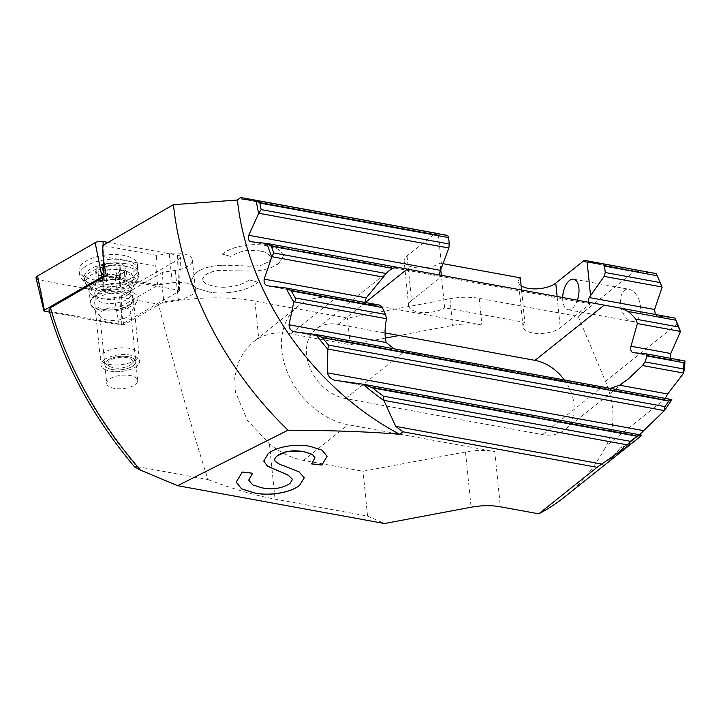 <?xml version="1.0" encoding="UTF-8"?>
<svg xmlns="http://www.w3.org/2000/svg" width="721" height="721" viewBox="0 0 721 721"><rect width="100%" height="100%" fill="white"/><g stroke="black" fill="none" stroke-linecap="round" stroke-linejoin="round"><path stroke-width="0.54" stroke-dasharray="3.6 2.7" d="M102.661 265.175A2.334 1.009 174.2 0 0 102.328 265.779A2.334 1.009 174.2 0 0 102.544 266.148A5.444 2.352 -5.8 0 1 103.058 267.004A5.444 2.352 -5.8 0 1 102.274 268.401A5.444 2.352 -5.8 0 1 97.84 269.897A2.334 1.009 174.2 0 0 95.938 270.546A2.334 1.009 174.2 0 0 95.605 271.069A15.312 6.615 -5.8 0 1 97.822 267.59A15.312 6.615 -5.8 0 1 103.536 264.742A2.334 1.009 174.2 0 0 102.661 265.175M103.896 277.306A2.334 1.009 174.2 0 0 103.563 277.909A2.334 1.009 174.2 0 0 103.779 278.279A5.444 2.352 -5.8 0 1 104.293 279.144A5.444 2.352 -5.8 0 1 103.509 280.532A5.444 2.352 -5.8 0 1 99.074 282.028A2.334 1.009 174.2 0 0 97.173 282.677A2.334 1.009 174.2 0 0 96.839 283.272A2.334 1.009 174.2 0 0 98.966 284.056A5.444 2.352 -5.8 0 1 103.932 285.904A5.444 2.352 -5.8 0 1 103.301 287.165A2.334 1.009 174.2 0 0 103.04 287.706A2.334 1.009 174.2 0 0 104.707 288.49A2.334 1.009 174.2 0 0 107.267 287.886A5.444 2.352 -5.8 0 1 116.306 287.228A2.334 1.009 174.2 0 0 120.254 286.895A2.334 1.009 174.2 0 0 120.596 286.3A2.334 1.009 174.2 0 0 120.371 285.931A5.444 2.352 -5.8 0 1 119.857 285.065A5.444 2.352 -5.8 0 1 120.65 283.668A5.444 2.352 -5.8 0 1 125.075 282.172A2.334 1.009 174.2 0 0 126.977 281.532A2.334 1.009 174.2 0 0 127.32 280.938A2.334 1.009 174.2 0 0 125.184 280.145A5.444 2.352 -5.8 0 1 120.218 278.306A5.444 2.352 -5.8 0 1 120.849 277.044A2.334 1.009 174.2 0 0 121.119 276.504A2.334 1.009 174.2 0 0 119.443 275.71A2.334 1.009 174.2 0 0 116.892 276.323A5.444 2.352 -5.8 0 1 107.844 276.972A2.334 1.009 174.2 0 0 103.896 277.306M95.605 271.069A2.334 1.009 174.2 0 0 95.605 271.141A2.334 1.009 174.2 0 0 97.732 271.925A5.444 2.352 -5.8 0 1 102.697 273.764A5.444 2.352 -5.8 0 1 102.076 275.025A2.334 1.009 174.2 0 0 101.805 275.566A2.334 1.009 174.2 0 0 102.914 276.296A15.312 6.615 -5.8 0 1 95.605 271.069M123.868 272.349A15.312 6.615 -5.8 0 1 118.154 275.197A15.312 6.615 -5.8 0 1 102.914 276.296A2.334 1.009 174.2 0 0 106.032 275.755A5.444 2.352 -5.8 0 1 115.072 275.098A2.334 1.009 174.2 0 0 118.154 275.197A2.334 1.009 174.2 0 0 119.028 274.764A2.334 1.009 174.2 0 0 119.362 274.169A2.334 1.009 174.2 0 0 119.145 273.8A5.444 2.352 -5.8 0 1 118.632 272.935A5.444 2.352 -5.8 0 1 119.416 271.538A5.444 2.352 -5.8 0 1 123.85 270.042A2.334 1.009 174.2 0 0 125.751 269.402A2.334 1.009 174.2 0 0 126.085 268.87A15.312 6.615 -5.8 0 1 123.868 272.349M134.476 279.09A27.2 11.752 -5.8 0 1 104.599 286.85A27.2 11.752 -5.8 0 1 84.285 277.612A27.2 11.752 -5.8 0 1 88.205 270.636A27.2 11.752 -5.8 0 1 95.262 266.689A27.2 11.752 -5.8 0 1 125.454 263.625A27.2 11.752 -5.8 0 1 138.405 272.114A27.2 11.752 -5.8 0 1 134.476 279.09M134.755 281.875A27.2 11.752 -5.8 0 1 108.61 289.617A27.2 11.752 -5.8 0 1 85.952 283.515A27.2 11.752 -5.8 0 1 84.564 280.388A27.2 11.752 -5.8 0 1 88.494 273.412A27.2 11.752 -5.8 0 1 118.361 265.652A27.2 11.752 -5.8 0 1 138.684 274.89A27.2 11.752 -5.8 0 1 137.954 278.234A27.2 11.752 -5.8 0 1 134.755 281.875M103.536 264.742A15.312 6.615 -5.8 0 1 118.776 263.643A15.312 6.615 -5.8 0 1 126.085 268.87A2.334 1.009 174.2 0 0 126.085 268.798A2.334 1.009 174.2 0 0 123.958 268.014A5.444 2.352 -5.8 0 1 118.992 266.175A5.444 2.352 -5.8 0 1 119.614 264.913A2.334 1.009 174.2 0 0 119.884 264.373A2.334 1.009 174.2 0 0 118.776 263.643A2.334 1.009 174.2 0 0 115.657 264.192A5.444 2.352 -5.8 0 1 106.618 264.841A2.334 1.009 174.2 0 0 103.536 264.742M130.555 304.37A19.431 8.391 -5.8 0 1 109.213 309.904A19.431 8.391 -5.8 0 1 94.703 303.307A19.431 8.391 -5.8 0 1 94.757 302.225A19.431 8.391 -5.8 0 1 97.506 298.323A19.431 8.391 -5.8 0 1 117.631 292.771A19.431 8.391 -5.8 0 1 133.088 298.323A19.431 8.391 -5.8 0 1 133.358 299.386A19.431 8.391 -5.8 0 1 130.555 304.37M136.152 359.446A19.431 8.391 -5.8 0 1 103.067 362.149A19.431 8.391 -5.8 0 1 100.3 358.391A19.431 8.391 -5.8 0 1 103.103 353.407A19.431 8.391 -5.8 0 1 124.445 347.864A19.431 8.391 -5.8 0 1 138.955 354.462A19.431 8.391 -5.8 0 1 136.999 358.707A19.431 8.391 -5.8 0 1 136.152 359.446M130.843 364.637A12.437 5.371 -5.8 0 1 109.664 366.367A12.437 5.371 -5.8 0 1 109.691 360.77A12.437 5.371 -5.8 0 1 126.211 357.481A12.437 5.371 -5.8 0 1 131.384 364.159A12.437 5.371 -5.8 0 1 130.843 364.637M638.563 298.936C643.402 309.715 639.383 323.242 631.884 321.413C628.063 320.503 624.918 317.294 622.466 311.787C617.627 301.008 621.646 287.49 629.145 289.31C632.966 290.221 636.102 293.429 638.563 298.936M562.677 297.845A15.538 7.805 100.4 0 0 562.795 300.873A15.538 7.805 -79.6 0 0 568.049 309.742A15.538 7.805 -79.6 0 0 577.287 300.513M106.753 383.518A15.538 6.714 -5.8 0 0 118.37 388.79A15.538 6.714 -5.8 0 0 135.44 384.365A15.538 6.714 174.2 0 0 137.684 380.373A15.538 6.714 174.2 0 0 126.067 375.1A15.538 6.714 174.2 0 0 108.997 379.525A15.538 6.714 -5.8 0 0 106.753 383.518L104.842 364.691A15.538 6.714 -5.8 0 1 107.087 360.707A15.538 6.714 174.2 0 0 104.842 364.691A15.538 6.714 174.2 0 0 116.451 369.972A15.538 6.714 174.2 0 0 133.529 365.538A15.538 6.714 -5.8 0 1 116.451 369.972A15.538 6.714 -5.8 0 1 104.842 364.691L99.822 315.221A15.538 6.714 174.2 0 0 100.607 317.015A15.538 6.714 174.2 0 0 113.558 320.494A15.538 6.714 174.2 0 0 128.5 316.068A15.538 6.714 -5.8 0 0 130.33 313.995L137.251 300.891A24.09 10.409 -5.8 0 1 134.421 304.118A24.09 10.409 174.2 0 1 111.268 310.976A24.09 10.409 174.2 0 1 91.188 305.578A24.09 10.409 174.2 0 1 93.442 296.619A24.09 10.409 -5.8 0 1 123.093 289.95A24.09 10.409 -5.8 0 1 137.251 300.891M137.684 380.373L135.764 361.554A15.538 6.714 174.2 0 1 133.529 365.538A15.538 6.714 174.2 0 0 135.764 361.554L130.744 312.085A15.538 6.714 -5.8 0 0 119.136 306.804A15.538 6.714 -5.8 0 0 102.067 311.238A15.538 6.714 174.2 0 0 99.822 315.221M136.828 366.142A19.431 8.391 -5.8 0 1 115.495 371.685A19.431 8.391 -5.8 0 1 100.976 365.087A19.431 8.391 -5.8 0 1 103.779 360.094A19.431 8.391 174.2 0 0 100.976 365.087A19.431 8.391 174.2 0 0 115.495 371.685A19.431 8.391 174.2 0 0 136.828 366.142A19.431 8.391 -5.8 0 0 139.631 361.158A19.431 8.391 -5.8 0 1 136.828 366.142M636.535 269.879L578.197 316.429L479.195 298.323A38.853 16.79 174.2 0 0 449.931 298.755L347.459 318.06L254.928 301.135A116.568 50.371 174.2 0 0 158.449 304.217C175.636 371.306 192.128 429.752 207.945 479.555L136.566 466.496C95.848 418.063 67.621 366.475 51.885 311.733L123.805 324.883L163.775 301.82L178.285 299.657A20.206 8.733 174.2 0 0 192.435 294.384A20.206 8.733 174.2 0 0 195.355 289.202A20.206 8.733 174.2 0 0 172.22 282.83L157.683 284.993L106.275 275.593M172.22 282.83L169.246 253.54A20.206 8.733 -5.8 0 1 192.381 259.921A20.206 8.733 -5.8 0 1 189.461 265.103A20.206 8.733 174.2 0 1 175.311 270.375L162.838 272.232L161.864 282.993L163.775 301.82M640.275 434.006L625.116 446.101L620.718 447.669A275.873 206.612 -128.6 0 1 608.875 460.629L624.332 446.966L639.888 434.556L638.905 435.863L334.661 380.228M334.832 380.255L638.923 435.863L641.771 435.169M578.197 316.429L605.469 381.337A85.484 64.025 -128.6 0 1 606.145 445.975A275.873 206.612 -128.6 0 1 564.137 497.337M293.69 331.678L665.005 399.578L665.032 398.353M671.828 399.614L664.798 399.164L606.145 445.975M520.31 277.81A20.206 8.733 174.2 0 0 518.48 282.01A20.206 8.733 174.2 0 0 521.112 285.759M162.838 272.232L119.677 297.133L158.449 304.217M169.246 253.54L156.745 255.405L102.706 245.519M407.05 255.919L411.583 300.54A20.206 8.733 174.2 0 0 408.663 305.722L404.139 261.101A20.206 8.733 174.2 0 1 407.05 255.919L435.61 233.135M404.139 261.101A20.206 8.733 174.2 0 0 418.108 267.915A20.206 8.733 174.2 0 0 440.098 263.147L443.28 263.733M195.301 273.277L195.31 273.349C201.736 268.329 210.983 265.616 223.032 265.22L223.032 265.148C210.974 265.544 201.727 268.257 195.301 273.277L190.506 281.632L195.77 287.931L208.036 291.699C224.465 295.538 248.682 290.626 258.01 282.172L249.124 279.829C242.094 285.696 225.385 288.86 213.795 286.291L205.647 283.894L201.934 279.838L204.746 275.17L201.934 279.91L205.656 283.966L213.795 286.291M239.183 270.925L220.022 270.537L214.371 271.168L209.243 272.619L204.358 275.458M279.324 262.814L273.764 266.346C269.798 268.951 255.847 271.429 252.566 271.06L237.849 270.871M283.668 255.378L278.955 263.174L283.668 255.378L278.883 249.457L267.536 245.879C252.864 242.445 230.873 246.447 222.275 254.107L231.162 256.523L222.275 254.107M261.236 251.178L253.702 250.277L246.789 250.547L240.417 251.926C235.929 253.54 232.703 255.135 230.738 256.73M269.203 261.453L271.853 257.145L264.526 251.944L260.632 251.07L265.418 252.269L271.853 257.208L269.212 261.525L260.461 265.463L269.203 261.525M241.346 265.734C248.754 266.337 255.351 266.202 261.137 265.337M222.338 265.166L242.671 265.806M123.805 324.883L120.416 306.903L161.864 282.993M119.677 297.133L120.416 306.903M51.885 311.733L49.082 310.436M136.566 466.496L134.485 466.802M385.356 338.095L350.172 344.728L290.689 333.85A70.523 52.822 51.4 0 0 258.704 338.275L253.008 342.087L244.095 351.605L237.759 363.799L234.758 377.624L235.406 391.963L247.366 420.28L269.429 443.884A70.523 52.822 51.4 0 0 303.541 460.395L363.024 471.273L465.496 451.968A38.853 16.79 -5.8 0 1 494.759 451.544L500.374 506.8M207.945 479.555C232.55 488.865 254.91 495.399 275.043 499.148L367.575 516.074L384.59 523.527M367.575 516.074L363.024 471.273M439.99 275.404A3.884 1.956 -79.6 0 0 441.054 276.522A3.884 1.956 -79.6 0 0 441.144 276.531L589.778 303.712A3.884 1.956 -79.6 0 0 589.859 303.721M447.552 235.416L436.89 234.695A3.884 1.956 -79.6 0 1 436.809 234.685L241.841 199.032M435.628 233.234A3.884 1.956 -79.6 0 0 436.809 234.685M564.345 379.94A41.376 30.994 -128.6 0 1 564.57 429.833A41.376 30.994 -128.6 0 1 542.525 434.619L345.557 398.596A41.376 30.994 -128.6 0 1 310.102 368.35A41.376 30.994 -128.6 0 1 315.978 329.127A41.376 30.994 -128.6 0 1 338.014 324.342L385.041 332.94M394.026 348.802L404.337 351.695L601.305 387.709L610.471 388.376M380.291 305.235L365.691 303.793L267.076 285.759M364.808 302.396L365.691 303.793M632.75 352.623L671.765 359.761L684.95 360.96M671.765 359.761L670.44 358.283M656.407 273.629L638.644 271.592L585.524 261.876M655.29 314.455L657.219 316.05M675.09 318.096L657.336 316.059M636.598 269.987L638.536 271.574M103.085 256.532L155.772 266.166L157.683 284.993M155.772 266.166L156.745 255.405M51.948 311.742L49.046 310.129M135.764 361.554A15.538 6.714 174.2 0 0 124.156 356.273A15.538 6.714 174.2 0 0 107.087 360.707A15.538 6.714 174.2 0 1 124.156 356.273A15.538 6.714 174.2 0 1 135.764 361.545M103.779 360.103A19.431 8.391 -5.8 0 1 125.121 354.561A19.431 8.391 -5.8 0 1 139.631 361.158L139.631 361.158A19.431 8.391 -5.8 0 0 125.121 354.561A19.431 8.391 -5.8 0 0 103.779 360.094M130.744 312.085A15.538 6.714 -5.8 0 1 130.33 313.995M479.195 298.323L481.907 324.991L335.364 298.197A70.523 52.822 51.4 0 0 297.8 306.344A70.523 52.822 51.4 0 0 287.787 373.19A70.523 52.822 51.4 0 0 348.216 424.741L494.759 451.544M481.907 324.991A38.853 16.79 174.2 0 0 452.644 325.423L399.092 335.508M350.172 344.728L347.459 318.06M588.706 302.604A3.884 1.956 -79.6 0 0 589.778 303.712M521.58 290.329L524.834 322.44L444.632 307.768L441.369 275.656M440.783 269.843L440.098 263.147M524.834 322.44A20.206 8.733 174.2 0 0 523.013 326.64A20.206 8.733 174.2 0 0 538.109 333.499A20.206 8.733 174.2 0 0 560.298 327.74L590.337 303.766M408.663 305.722A20.206 8.733 174.2 0 0 422.641 312.544A20.206 8.733 174.2 0 0 444.632 307.768M411.583 300.54L441.622 276.576M438.413 234.839L441.775 267.978M195.31 273.349L190.515 281.704L195.779 288.003L208.036 291.699M208.045 291.771C224.465 295.61 248.691 290.698 258.01 282.244L258.01 282.172M249.124 279.829L258.01 282.244M249.133 279.901C242.103 285.768 225.394 288.932 213.804 286.363M239.192 270.997L223.077 270.546C218.193 269.609 211.956 271.276 204.367 275.53M279.333 262.886C278.369 263.976 275.746 265.499 271.484 267.446C268.663 268.978 257.37 271.222 254.693 271.024L237.849 270.934M283.677 255.45L278.883 249.52L267.536 245.879M267.545 245.942C252.873 242.517 230.882 246.519 222.284 254.18M261.236 251.241C259.326 250.602 255.207 250.322 248.889 250.412C245.609 250.106 235.271 253.116 230.747 256.793M241.346 265.806C244.671 265.643 248.15 267.04 261.146 265.409M222.347 265.229L242.68 265.878M236.182 482.115L242.283 472.057M252.629 473.228L242.274 471.985M248.727 480.096L252.71 484.791L261.615 487.793M261.606 487.72C272.673 489.802 282.118 488.378 289.959 483.44L289.968 483.512M292.528 479.339L289.959 483.44M268.041 453.86L263.742 461.061M268.032 453.797C275.909 446.56 296.854 443.244 310.318 446.389L310.327 446.452M310.318 446.389L322.008 450.066L327.109 456.177M314.996 457.736L311.643 463.846M274.638 459.962L274.818 460.845M286.255 466.631C284.507 465.541 279.469 465.387 274.647 460.494M299.341 471.931L285.273 466.28M304.262 477.807L298.945 471.786M625.116 446.101L640.627 433.627M620.718 447.669L625.071 446.047M608.875 460.629L608.821 460.566A275.792 206.557 51.4 0 0 620.664 447.606M639.833 434.502L624.278 446.912L608.821 460.566M108.078 242.418L177.537 255.126A6.219 2.686 -5.8 0 1 180.511 257.226A6.219 2.686 -5.8 0 1 179.61 258.659A6.219 2.686 -5.8 0 1 178.97 259.091L121.353 292.375A6.219 2.686 -5.8 0 1 113.485 293.546L38.988 279.928A6.219 2.686 -5.8 0 1 36.05 278.135M49.56 312.121L119.208 324.856A1.676 0.721 174.2 0 0 121.335 324.54L178.943 291.257A1.676 0.721 174.2 0 0 179.114 291.14A1.676 0.721 174.2 0 0 179.358 290.752A1.676 0.721 174.2 0 0 178.556 290.184L104.455 276.639M83.942 267.527A29.137 12.59 -5.8 0 1 116.297 259.227A29.137 12.59 -5.8 0 1 137.738 269.429A29.137 12.59 -5.8 0 1 136.936 272.691A29.137 12.59 -5.8 0 1 133.511 276.585A29.137 12.59 -5.8 0 1 105.5 284.885A29.137 12.59 -5.8 0 1 81.212 278.351A29.137 12.59 -5.8 0 1 79.77 275.314A29.137 12.59 -5.8 0 1 83.942 267.527M93.46 297.385A21.369 9.238 -5.8 0 1 116.928 291.293A21.369 9.238 -5.8 0 1 132.898 298.548A21.369 9.238 -5.8 0 1 129.816 304.037A21.369 9.238 -5.8 0 1 106.338 310.129A21.369 9.238 -5.8 0 1 90.377 302.874A21.369 9.238 -5.8 0 1 93.46 297.385M133.277 272.096A29.408 12.708 174.2 0 0 137.54 264.868A29.408 12.708 174.2 0 0 115.91 254.576A29.408 12.708 174.2 0 0 83.248 262.949A29.408 12.708 174.2 0 0 79.049 270.808A29.408 12.708 174.2 0 0 101.328 280.496A29.408 12.708 174.2 0 0 133.277 272.096M103.779 278.279L102.544 266.148M98.966 284.056L97.732 271.925M128.626 294.258A18.34 7.922 -5.8 0 1 110.989 299.476A18.34 7.922 -5.8 0 1 95.704 295.367A18.34 7.922 -5.8 0 1 97.416 288.553A18.34 7.922 -5.8 0 1 119.992 283.47A18.34 7.922 -5.8 0 1 130.78 291.798A18.34 7.922 -5.8 0 1 128.626 294.258M98.38 292.879A17.719 7.661 -5.8 0 1 116.739 287.805A17.719 7.661 -5.8 0 1 130.834 292.879A17.719 7.661 -5.8 0 1 128.527 298.395A17.719 7.661 -5.8 0 1 107.97 303.397A17.719 7.661 -5.8 0 1 95.866 296.43A17.719 7.661 -5.8 0 1 98.38 292.879M116.306 287.228L115.072 275.098M120.371 285.931L119.145 273.8M125.075 282.172L123.85 270.042M99.074 282.028L97.84 269.897M103.301 287.165L102.076 275.025M107.267 287.886L106.032 275.755M125.184 280.145L123.958 268.014M120.849 277.044L119.614 264.913M116.892 276.323L115.657 264.192M107.844 276.972L106.618 264.841M269.429 443.884L275.043 499.148M254.928 301.135L258.704 338.275M465.496 451.968L471.11 507.223M250.52 241.67L441.144 276.531M241.923 199.041L436.89 234.695M338.014 324.342L365.385 302.505M345.557 398.596L404.337 351.695M542.525 434.619L601.305 387.709M605.469 381.337L677.515 323.846M178.285 299.657L175.311 270.375M449.931 298.755L452.644 325.423M290.689 333.85L335.364 298.197M303.541 460.395L348.216 424.741M267.266 243.509L267.725 243.59M621.187 308.228L621.682 308.318M585.614 261.894L638.644 271.592M267.194 285.777L365.772 303.802M316.267 334.58L316.87 334.697M363.555 384.284L364.357 384.428M286.408 288.067L286.922 288.157M557.162 296.836L560.298 327.74M178.556 290.184L177.537 255.126M129.933 283.813A23.973 10.355 -5.8 0 1 106.888 290.644A23.973 10.355 -5.8 0 1 86.908 285.264A23.973 10.355 -5.8 0 1 89.152 276.359A23.973 10.355 -5.8 0 1 118.65 269.726A23.973 10.355 -5.8 0 1 132.745 280.613A23.973 10.355 -5.8 0 1 129.933 283.813M128.599 292.122A21.369 9.238 -5.8 0 1 105.131 298.224A21.369 9.238 -5.8 0 1 89.161 290.96A21.369 9.238 -5.8 0 1 92.252 285.48A21.369 9.238 -5.8 0 1 115.721 279.387A21.369 9.238 -5.8 0 1 131.691 286.643A21.369 9.238 -5.8 0 1 128.599 292.122M44.711 311.238L38.988 279.928M178.943 291.257L178.97 259.091M103.581 259.984L103.148 245.266M119.208 324.856L113.485 293.546M121.335 324.54L121.353 292.375M103.563 277.909L102.328 265.779M104.293 279.144L103.058 267.004M96.839 283.272L95.605 271.141M84.564 280.388L84.285 277.612M94.757 302.225L95.704 295.367L85.952 283.515M137.954 278.234L130.78 291.798L133.088 298.323M119.857 285.065L118.632 272.935M95.262 266.689L110.277 262.949L118.568 262.786L125.454 263.625M138.684 274.89L138.405 272.114M100.3 358.391L94.703 303.307M109.664 366.367L103.067 362.149M138.955 354.462L133.358 299.386M131.384 364.159L136.999 358.707M103.932 285.904L102.697 273.764M103.04 287.706L101.805 275.566M120.596 286.3L119.362 274.169M127.32 280.938L126.085 268.798M120.218 278.306L118.992 266.175M121.119 276.504L119.884 264.373M568.049 309.742L631.884 321.413M100.607 317.015L91.188 305.578M192.381 259.921L195.355 289.202M441.054 276.522L250.421 241.661M389.232 270.672L315.978 329.127M627.964 379.246L564.57 429.833M297.8 306.344L253.008 342.087M671.675 359.743L632.659 352.614M664.96 399.578L293.555 331.66M523.013 326.64L518.48 282.01M573.637 279.162L629.145 289.31M179.358 290.752L180.511 257.226M81.212 278.351L86.908 285.264L89.161 290.96L90.377 302.874M132.898 298.548L131.691 286.643L132.745 280.613L136.936 272.691M137.738 269.429L137.54 264.868M79.77 275.314L79.049 270.808"/><path stroke-width="1.08" d="M134.485 466.802L134.548 466.884C93.532 417.973 65.043 365.826 49.082 310.436L50.542 308.029C67.071 365.601 97.02 419.622 140.397 470.083L177.654 485.684L384.59 523.527L471.11 507.223A38.853 16.79 174.2 0 1 500.374 506.8L538.767 513.821L597.069 467.298L628.811 445.38A275.873 206.612 -128.6 0 0 636.183 439.846L564.137 497.337A275.873 206.612 -128.6 0 1 538.767 513.821M49.046 310.129L50.488 307.768A336.004 251.647 51.4 0 0 50.542 308.029M577.287 300.513A15.538 7.805 -79.6 0 0 578.891 288.03A15.538 7.805 100.4 0 0 573.637 279.162A15.538 7.805 100.4 0 0 562.677 297.845M597.069 467.298L402.904 431.789L395.73 426.381L383.951 400.597A246.726 184.792 -128.6 0 1 362.906 384.176L334.832 380.255C330.858 378.976 328.388 376.506 327.433 372.838L327.812 349.279L328.551 345.089A244.401 183.044 -128.6 0 1 322.449 337.689L316.573 334.634L671.828 399.614A275.873 206.612 -128.6 0 1 664.212 410.79L640.275 434.006M639.689 434.781L640.681 433.691M383.951 400.597L383.419 396.171A244.401 183.044 -128.6 0 1 372.595 387.907L363.555 384.284L641.771 435.169A275.873 206.612 -128.6 0 1 636.183 439.846M402.904 431.789L399.74 434.312C370.08 431.78 332.832 430.41 288.012 430.203L177.654 485.684M298.945 471.786L304.262 477.807L299.756 485.134C291.05 492.858 268.6 496.318 254.207 492.894L241.499 488.838L236.182 482.151L242.283 472.057L252.629 473.228L248.727 480.132L252.692 484.845L261.615 487.793C272.682 489.874 282.127 488.441 289.968 483.512L292.528 479.375L288.265 475.211L267.572 466.208L263.751 461.116L268.041 453.86C275.918 446.632 296.863 443.307 310.327 446.452L322.017 450.138L327.109 456.213L321.926 465.081L311.58 463.909L315.005 457.808L312.292 454.392L304.055 451.77M304.65 451.887L300.666 451.247L289.788 451.193L284.11 452.409C280.325 453.788 278 454.996 277.134 456.014M274.809 460.773C274.313 459.052 275.206 457.348 277.504 455.663L277.513 455.726C275.215 457.42 274.313 459.124 274.818 460.845L274.638 459.962M274.656 460.566C279.478 465.451 284.516 465.613 286.264 466.703M285.282 466.352L299.341 472.003M521.112 285.759A20.206 8.733 174.2 0 0 555.765 283.119L584.325 260.326L636.598 269.987M256.18 200.438L259.921 203.079A244.401 183.044 51.4 0 0 261.155 209.595L258.632 213.461A246.726 184.792 -128.6 0 1 256.18 200.438L241.923 199.041L240.625 197.473L237.425 200.032L173.446 204.656L102.706 245.519L103.085 256.532A321.296 240.634 51.4 0 0 106.275 275.593L50.488 307.768M240.625 197.473L435.61 233.135A3.884 1.956 -79.6 0 0 435.628 233.234M521.58 290.329L520.31 277.81L443.28 263.733M288.012 430.203A302.387 226.475 -128.6 0 1 173.446 204.656M134.548 466.884L140.397 470.083M327.812 349.279A246.726 184.792 -128.6 0 1 315.78 334.508L293.69 331.678C290.662 330.533 289.103 328.226 289.031 324.756L293.808 302A246.726 184.792 -128.6 0 1 285.994 288.003L267.194 285.777C264.724 284.714 263.724 282.506 264.174 279.153L271.781 256.919A246.726 184.792 -128.6 0 1 266.887 243.455L250.421 241.661M250.52 241.67C248.484 240.679 247.898 238.543 248.763 235.28L440.513 270.348A3.884 1.956 -79.6 0 0 439.99 275.404M440.513 270.348L448.832 248.006L449.282 243.995L448.633 237.588L447.615 235.425L256.946 200.564M258.632 213.461L248.763 235.28M256.523 200.492L447.615 235.425M399.74 434.312A246.726 184.792 -128.6 0 1 237.425 200.032M271.781 256.919L273.773 252.954A244.401 183.044 -128.6 0 1 271.303 246.221L266.887 243.455M264.174 279.153L366.268 297.827L386.24 273.52A41.376 30.994 -128.6 0 1 389.232 270.672A41.376 30.994 -128.6 0 1 392.639 268.41L396.667 267.167L267.266 243.509M396.748 267.185L675.027 318.069L676.929 323.26A83.149 62.276 -128.6 0 1 678.389 326.946L680.426 331.642A85.484 64.025 51.4 0 0 677.515 323.846L675.027 318.069M289.031 324.756L386.186 342.52L394.026 348.802M386.186 342.52C384.572 336.121 384.681 328.19 386.501 318.727L385.564 314.455A41.376 30.994 -128.6 0 1 382.436 307.597L380.391 305.244L285.994 288.003M366.268 297.827L364.808 302.396M621.187 308.228L628.09 311.463A41.376 30.994 -128.6 0 1 635.787 319.151L637.364 323.54L630.992 346.233L670.8 353.515L680.426 331.642M630.992 346.233C630.307 349.505 630.893 351.641 632.75 352.623L632.659 352.614M632.75 352.623L646.214 353.858L684.815 360.915L683.995 362.744A83.149 62.276 -128.6 0 1 683.256 368.891L683.553 373.271L667.655 393.99L664.798 399.164M646.142 353.849L646.791 355.94A41.376 30.994 -128.6 0 1 644.971 361.888L642.492 365.529L627.964 379.246L619.582 385.203L667.655 393.99M610.471 388.376L619.582 385.203M385.041 332.94L534.982 360.365A41.376 30.994 -128.6 0 1 564.345 379.94M293.808 302L294.096 301.829C295.628 300.783 296.007 299.485 295.24 297.935A244.401 183.044 -128.6 0 1 291.293 290.933L286.408 288.067M316.267 334.58L315.78 334.508M363.555 384.284L362.906 384.176M684.869 360.933L684.95 360.96A85.484 64.025 -128.6 0 1 683.553 373.271M670.44 358.283L670.8 353.515M671.648 399.569L668.809 401.02A273.538 204.872 -128.6 0 1 664.942 406.599L664.212 410.79M641.492 435.105L636.949 436.25A273.538 204.872 -128.6 0 1 630.334 441.324L628.811 445.38M662.13 287.246L656.344 273.592L662.13 287.246L654.569 309.489L655.29 314.455M399.092 335.508L385.356 338.095M603.08 263.859L656.326 273.592L602.972 263.841L604.577 266.103L605.225 272.511L604.144 276.404L589.228 297.539A3.884 1.956 -79.6 0 0 588.706 302.604M602.972 263.841L585.614 261.894A3.884 1.956 -79.6 0 1 585.524 261.876A3.884 1.956 -79.6 0 1 584.325 260.326M441.369 275.656L440.783 269.843M590.499 295.168L587.128 262.038M304.262 477.771L299.747 485.062C291.041 492.794 268.591 496.255 254.198 492.831L254.207 492.894M254.198 492.831L241.517 488.784L236.182 482.115M252.566 473.219L248.727 480.096M263.742 461.061L267.374 466.018L288.256 475.139L292.537 479.375M327.109 456.177L321.926 465.081M311.643 463.846L321.917 465.018M304.055 451.697L312.283 454.329L315.005 457.781M277.125 455.942L285.678 451.896L291.915 450.904C295.349 450.508 303.559 451.373 304.641 451.815M104.455 276.639L104.058 276.567A1.676 0.721 174.2 0 0 101.94 276.882L44.323 310.165A1.676 0.721 174.2 0 0 44.152 310.282A1.676 0.721 174.2 0 0 43.918 310.751A1.676 0.721 174.2 0 0 44.711 311.238L49.56 312.121M43.918 310.751L36.05 278.135A6.219 2.686 -5.8 0 1 36.924 276.386A6.219 2.686 -5.8 0 1 37.564 275.954L95.172 242.671A6.219 2.686 -5.8 0 1 103.04 241.499L108.078 242.418M327.433 372.838L643.673 430.662M258.938 213.281L448.832 248.006M261.155 209.595L449.282 243.995M259.921 203.079L448.633 237.588M365.385 302.505L406.923 269.357M534.982 360.365L603.892 305.38M677.515 323.846L676.929 323.26M589.228 297.539L654.569 309.489M604.144 276.404L661.986 286.985M273.773 252.954L386.24 273.52M271.303 246.221L392.639 268.41M635.787 319.151L678.389 326.946M628.09 311.463L675.622 320.151M267.725 243.59L396.577 267.158M621.682 308.318L675.009 318.069M605.225 272.511L659.796 282.488M604.577 266.103L656.939 275.683M272.078 256.739L383.13 277.053M637.364 323.54L680.3 331.39M395.73 426.381L602.35 464.162M316.87 334.697L671.413 399.524M328.1 349.099L664.149 410.546M364.357 384.428L641.131 435.042M384.293 400.434L628.73 445.127M291.293 290.933L382.436 307.597M295.24 297.935L385.564 314.455M644.971 361.888L683.256 368.891M646.791 355.94L683.995 362.744M286.922 288.157L380.291 305.235M646.277 353.876L684.761 360.906M294.096 301.829L386.501 318.727M642.492 365.529L683.481 373.027M328.551 345.089L664.942 406.599M322.449 337.689L668.809 401.02M383.419 396.171L630.334 441.324M372.595 387.907L636.949 436.25M555.765 283.119L557.162 296.836M104.058 276.567L103.581 259.984M103.148 245.266L103.04 241.499M101.94 276.882L95.172 242.671M44.323 310.165L37.564 275.954M48.974 309.895L49.064 310.345"/></g></svg>
